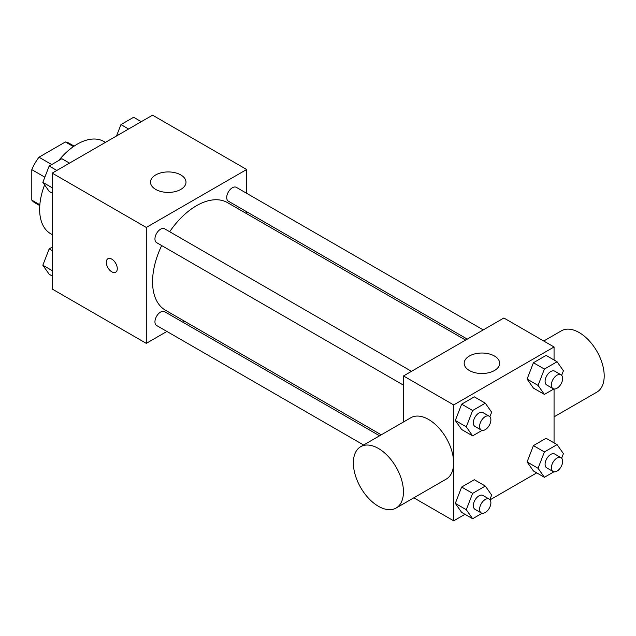 <?xml version="1.0" encoding="UTF-8"?>
<svg xmlns="http://www.w3.org/2000/svg" width="636" height="636" viewBox="0 0 636 636"><rect width="100%" height="100%" fill="white"/><g stroke="black" fill="none" stroke-linecap="round" stroke-linejoin="round"><path stroke-width="0.95" d="M51.723 164.557L38.987 157.203L65.389 141.955A34.352 19.835 120 0 1 69.364 143.37L74.126 146.121M39.837 204.784L31.8 200.141A34.352 19.835 120 0 0 35.012 202.876L39.774 205.619M31.8 200.141L31.8 169.645A34.352 19.835 120 0 1 38.987 157.203M44.846 177.182L31.8 169.645M73.434 146.598L65.389 141.955M44.615 184.885A53.233 30.735 120 0 0 39.639 209.339A53.233 30.735 120 0 0 50.665 233.714L52.192 234.589M105.417 142.392L103.899 141.51A53.233 30.735 120 0 0 58.727 160.511M166.91 331.451L146.288 343.353L52.192 289.022L52.192 173.119L152.561 115.172L246.665 169.502L246.665 193.312M184.559 321.26L182.882 322.229M161.687 245.56A62.105 35.855 120 0 0 152.561 281.78A62.105 35.855 120 0 0 165.424 310.209L381.258 434.825M465.608 340.093L227.529 202.646A62.105 35.855 120 0 0 169.677 231.735M246.665 211.756L246.665 213.688M146.288 343.353L146.288 227.45L246.665 169.502M483.257 329.909L236.354 187.358A7.982 4.611 120 0 0 230.2 189.496A7.982 4.611 120 0 0 226.718 197.534A7.982 4.611 120 0 0 228.372 201.191L467.285 339.123M379.581 435.795L164.589 311.664A7.982 4.611 120 0 0 158.436 313.802A7.982 4.611 120 0 0 154.946 321.84A7.982 4.611 120 0 0 156.599 325.497L363.609 445.009M403.502 385.17L156.599 242.626A7.982 4.611 -60 0 1 156.599 233.404A7.982 4.611 -60 0 1 164.589 228.793L411.484 371.337M146.288 227.45L52.192 173.119M155.701 189.417A17.744 10.248 180 0 1 150.501 182.174A17.744 10.248 180 0 1 168.246 171.935A17.744 10.248 180 0 1 185.99 182.174A17.744 10.248 180 0 1 175.035 191.643A17.744 10.248 180 0 1 155.701 189.417M117.278 268.654A7.759 4.484 60 0 1 115.665 272.208A7.759 4.484 60 0 1 107.905 267.724A7.759 4.484 60 0 1 107.905 258.757A7.759 4.484 60 0 1 113.884 260.84A7.759 4.484 60 0 1 117.278 268.654M115.672 272.2A7.759 4.484 60 0 1 107.913 267.716A7.759 4.484 60 0 1 107.905 258.757M403.502 421.978L403.502 375.948L503.879 318L554.059 346.978L554.059 360.008M536.744 472.874L490.062 499.832M464.98 514.309L453.691 520.828L413.821 497.813M533.421 388.087L527.085 379.064L533.421 362.735L546.101 355.413L533.421 362.735L527.085 379.064L533.421 388.087L544.4 394.423L538.064 385.408L544.4 369.071L557.072 361.749L563.417 370.772L561.652 375.312M461.657 512.393L455.312 503.37L461.657 487.041L474.329 479.719L461.657 487.041L455.312 503.37L461.657 512.393L472.627 518.73L466.291 509.714L472.627 493.377L485.308 486.055L491.644 495.07L489.879 499.618M554.059 388.97L554.059 442.879M453.691 520.828L453.691 404.925L554.059 346.978M533.421 470.958L527.085 461.935L533.421 445.605L546.101 438.284L533.421 445.605L527.085 461.935L533.421 470.958L544.4 477.294L538.064 468.279L544.4 451.942L557.072 444.62L563.417 453.643L561.652 458.182M461.657 429.523L455.312 420.499L461.657 404.17L474.329 396.848L461.657 404.17L455.312 420.499L461.657 429.523L472.627 435.859L466.291 426.843L472.627 410.506L485.308 403.184L491.644 412.2L489.879 416.747M453.691 404.925L403.502 375.948M469.368 370.518A17.744 10.248 180 0 1 464.177 363.275A17.744 10.248 180 0 1 481.921 353.028A17.744 10.248 180 0 1 499.665 363.275A17.744 10.248 180 0 1 488.71 372.736A17.744 10.248 180 0 1 469.368 370.518M360.699 446.695L410.888 417.717A35.417 20.447 60 0 1 438.18 427.209A35.417 20.447 60 0 1 453.635 462.849A35.417 20.447 60 0 1 446.305 479.059L396.117 508.037A35.417 20.447 60 0 1 360.699 487.589A35.417 20.447 60 0 1 360.699 446.695A35.417 20.447 60 0 1 387.992 456.179A35.417 20.447 60 0 1 403.447 491.827A35.417 20.447 60 0 1 396.117 508.037M554.059 416.85L596.862 392.134A35.417 20.447 -120 0 0 596.862 351.239A35.417 20.447 -120 0 0 561.445 330.792L543.74 341.015M482.12 430.381L472.627 435.859M489.235 416.23L482.963 412.605A7.982 4.611 120 0 0 476.809 414.744A7.982 4.611 120 0 0 473.327 422.781A7.982 4.611 120 0 0 474.981 426.438L481.253 430.055A7.982 4.611 120 0 0 489.235 425.452A7.982 4.611 120 0 0 489.235 416.23A7.982 4.611 120 0 0 483.082 418.369A7.982 4.611 120 0 0 479.6 426.406A7.982 4.611 120 0 0 481.253 430.055M466.291 426.843L455.312 420.499M472.627 410.506L461.657 404.17M485.308 403.184L474.329 396.848M553.892 388.946L544.4 394.423M561 374.795L554.727 371.17A7.982 4.611 120 0 0 548.574 373.308A7.982 4.611 120 0 0 545.092 381.346A7.982 4.611 120 0 0 546.745 385.003L553.018 388.628A7.982 4.611 120 0 0 561.008 384.017A7.982 4.611 120 0 0 561 374.795A7.982 4.611 120 0 0 554.854 376.933A7.982 4.611 120 0 0 551.364 384.971A7.982 4.611 120 0 0 553.018 388.628M538.064 385.408L527.085 379.064M544.4 369.071L533.421 362.735M557.072 361.749L546.101 355.413M482.12 513.252L472.627 518.73M489.235 499.101L482.963 495.476A7.982 4.611 120 0 0 476.809 497.614A7.982 4.611 120 0 0 473.327 505.652A7.982 4.611 120 0 0 474.981 509.309L481.253 512.926A7.982 4.611 120 0 0 489.235 508.323A7.982 4.611 120 0 0 489.235 499.101A7.982 4.611 120 0 0 483.082 501.24A7.982 4.611 120 0 0 479.6 509.277A7.982 4.611 120 0 0 481.253 512.926M466.291 509.714L455.312 503.37M472.627 493.377L461.657 487.041M485.308 486.055L474.329 479.719M553.892 471.817L544.4 477.294M561 457.666L554.727 454.04A7.982 4.611 120 0 0 548.574 456.179A7.982 4.611 120 0 0 545.092 464.216A7.982 4.611 120 0 0 546.745 467.873L553.018 471.499A7.982 4.611 120 0 0 561.008 466.888A7.982 4.611 120 0 0 561 457.666A7.982 4.611 120 0 0 554.854 459.804A7.982 4.611 120 0 0 551.364 467.842A7.982 4.611 120 0 0 553.018 471.499M538.064 468.279L527.085 461.935M544.4 451.942L533.421 445.605M557.072 444.62L546.101 438.284M52.192 193.121L49.179 191.38L42.835 182.357L49.179 166.028L61.851 158.706L69.507 163.126M52.192 187.763L42.835 182.357M56.827 170.44L49.179 166.028M116.523 135.977L120.943 124.592L133.624 117.27L141.272 121.691M128.599 129.005L120.943 124.592M52.192 275.992L49.179 274.251L42.835 265.228L49.179 248.899L52.192 247.158M52.192 270.634L42.835 265.228M52.192 250.632L49.179 248.899"/></g></svg>
